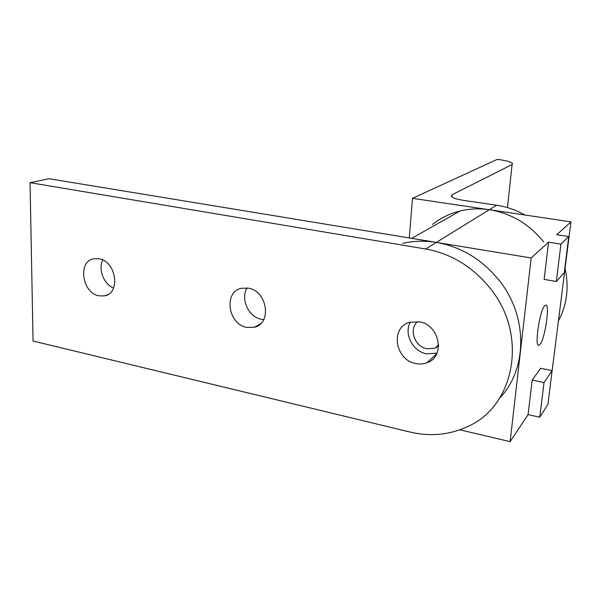 <?xml version="1.0" encoding="UTF-8"?>
<svg xmlns="http://www.w3.org/2000/svg" width="601" height="601" viewBox="0 0 601 601"><rect width="100%" height="100%" fill="white"/><g stroke="black" fill="none" stroke-linecap="round" stroke-linejoin="round"><path stroke-width="0.9" d="M438.61 346.116L435.019 348.174L426.935 348.753C414.615 346.732 408.492 329.07 417.552 321.55M544.671 305.759L545.746 305.06C550.133 303.978 545.077 338.701 540.044 344.433L538.812 345.342C534.312 346.867 539.653 310.604 544.671 305.759M544.003 382.559L552.116 370.622L547.947 404.263L539.766 417.237L544.003 382.559L532.185 380.072L540.66 368.27L552.116 370.622M539.766 417.237L528.076 414.622L532.185 380.072M568.734 236.554L564.256 272.711L556.346 281.493L560.913 244.119L568.734 236.554L556.781 234.713L570.95 221.844L550.922 380.253M560.913 244.119L548.563 242.173L544.138 279.397L556.346 281.493M548.563 242.173L531.164 257.964L510.114 441.652L459.893 429.813M528.076 414.622L510.114 441.652M402.828 243.375C413.638 240.866 424.824 240.535 436.386 242.391L531.164 257.964M432.525 224.458C440.586 218.028 449.781 213.535 460.111 210.974C469.561 208.697 479.297 208.284 489.312 209.726L570.95 221.844M558.735 320.325C566.983 304.452 569.117 287.263 565.128 268.752M543.725 241.978C529.248 224.038 511.113 213.287 489.312 209.726L412.504 198.33L497.312 159.348C502.729 160.054 506.921 160.91 509.888 161.917L512.623 163.404L512.097 164.546L507.492 207.615M451.862 196.918L452.065 194.769L451.291 196.339L453.252 197.714C455.783 198.841 459.63 199.795 464.798 200.569L496.614 205.226C506.485 206.684 515.898 209.944 524.868 215.008M452.065 194.769L512.097 164.546M412.504 198.33L409.273 237.936M499.679 398.095C527.325 369.577 528.114 316.915 499.709 281.095C482.693 259.805 461.583 246.906 436.386 242.391L425.673 249.002C451.539 253.72 473.235 267.069 490.769 289.043C528.159 335.478 514.614 405.878 468.134 426.342C449.818 434.944 430.406 436.837 409.905 432.014L33.063 341.037L30.05 182.674L425.673 249.002M410.393 322.068C403.602 333.57 412.639 351.375 426.485 353.809L437.002 353.163M415.802 363.53C395.173 360.134 389.974 327.695 409.409 322.361L419.4 321.828C439.834 324.818 445.657 356.821 427.026 362.749C423.465 364.086 419.731 364.341 415.802 363.53M247.161 287.954C240.122 298.637 248.513 317.125 261.367 319.304L263.719 319.627M246.831 327.417C227.862 324.367 223.324 291.583 241.602 288.24L248.371 288.149C267.28 290.869 272.208 323.466 254.463 327.237L246.831 327.417M102.748 259.993C97.971 269.225 103.763 284.228 113.551 288.097M99.067 295.842C81.826 293.115 77.431 260.766 94.199 258.678L99.03 258.746C116.286 261.18 120.921 293.498 104.529 295.872L99.067 295.842M30.05 182.674L49.102 178.737L436.386 242.391L496.614 205.226M438.632 344.869L435.019 348.174M460.111 210.974L411.738 238.342M108.195 294.43L104.529 295.872M260.586 323.774L254.463 327.237M436.814 353.583L427.026 362.749"/></g></svg>
